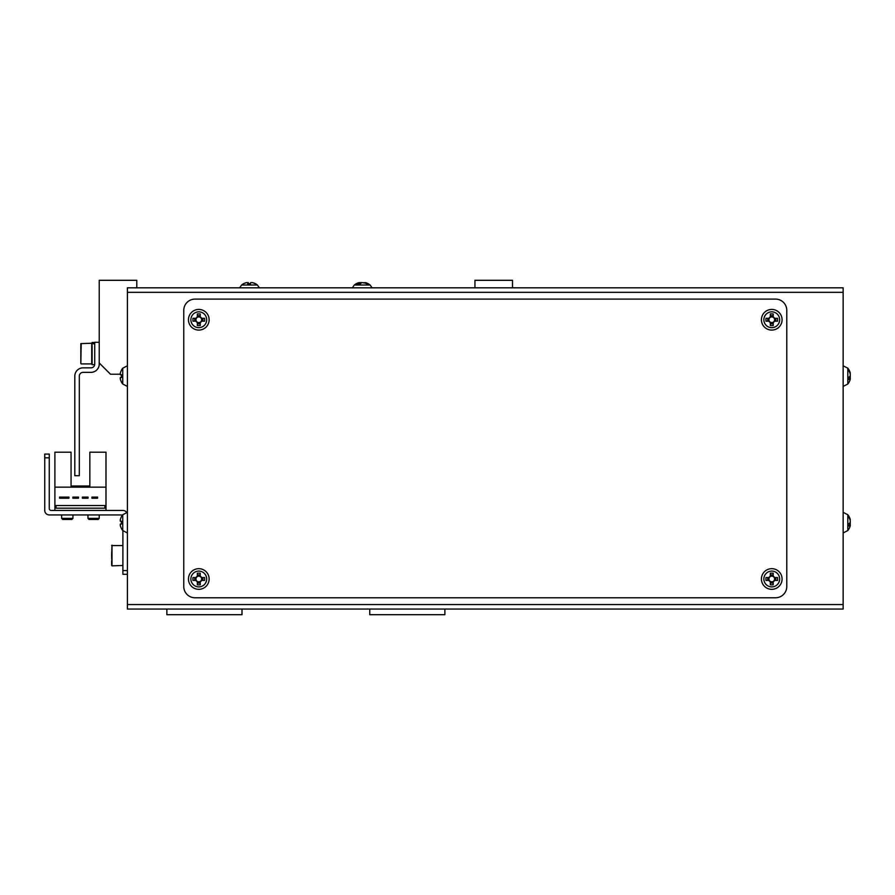 <?xml version="1.0" encoding="UTF-8"?>
<svg xmlns="http://www.w3.org/2000/svg" width="895" height="895" viewBox="0 0 895 895"><rect width="100%" height="100%" fill="white"/><g stroke="black" fill="none" stroke-linecap="round" stroke-linejoin="round"><path stroke-width="1.34" d="M127.403 475.681L127.403 512.309L127.403 475.681M121.362 528.486L121.362 528.486A12.396 12.396 0 0 0 122.738 530.545L127.403 532.972L127.403 584.636M127.403 595.902L127.403 601.541A7.518 7.518 0 0 0 127.403 601.563L127.403 574.299L122.895 574.299L122.895 570.551L127.403 570.551M134.921 609.059L134.921 609.059A7.518 7.518 0 0 0 134.921 609.059L166.862 609.059L166.862 614.697L241.997 614.697L241.997 609.059L369.747 609.059L369.747 614.697L444.882 614.697L444.882 609.059L476.822 609.059A7.518 7.518 0 0 0 476.834 609.059M127.403 387.367A7.518 7.518 0 0 0 127.403 387.39L127.403 426.837L127.403 386.45L122.738 384.011A12.396 12.396 0 0 1 121.362 381.964L121.362 381.964M136.801 287.821L136.801 280.303L99.233 280.303L99.233 362.967L110.499 374.233L120.299 374.233M512.511 287.821L512.511 280.303L474.943 280.303L474.943 287.821M105.99 510.43L105.99 452.199L89.836 452.199L89.836 486.007L71.052 486.007L89.836 486.007L71.052 486.007L71.052 452.199L54.897 452.199L54.897 510.43M105.99 487.137L54.897 487.137M68.949 497.094L59.551 497.094L59.551 498.224L68.949 498.224L68.949 497.094M88.034 497.094L82.396 497.094L82.396 498.224L88.034 498.224L88.034 497.094M104.86 505.552L56.027 505.552L56.027 508.181L104.86 508.181L104.86 505.552M97.577 497.094L91.939 497.094L91.939 498.224L97.577 498.224L97.577 497.094M72.853 498.224L78.491 498.224L78.491 497.094L72.853 497.094L72.853 498.224M99.233 342.304L94.725 342.304L94.725 364.086A3.759 3.759 0 0 1 90.966 367.845L83.078 367.845A8.268 8.268 0 0 0 74.811 376.113L74.811 475.681L79.319 475.681L79.319 376.113A3.759 3.759 0 0 1 83.078 372.354L90.966 372.354A8.268 8.268 0 0 0 99.233 364.086L99.233 362.967M360.349 287.821L251.394 287.821M364.108 287.821L403.555 287.821M247.635 287.821L208.188 287.821M127.403 604.55L127.403 287.821L843.146 287.821L843.146 609.059L127.403 609.059L127.403 604.55L843.146 604.55M775.518 299.098A11.277 11.277 0 0 1 786.783 310.364L786.783 586.516A11.277 11.277 0 0 1 775.518 597.782L195.032 597.782A11.277 11.277 0 0 1 183.766 586.516L183.766 310.364A11.277 11.277 0 0 1 195.032 299.098L775.518 299.098M126.631 512.421A4.509 4.509 0 0 0 122.895 510.43L51.138 510.43A1.879 1.879 0 0 1 49.259 508.55L49.259 457.837L44.75 457.837L44.75 510.43A4.509 4.509 0 0 0 49.259 514.938L121.015 514.938A1.879 1.879 0 0 1 122.235 515.386A1.879 1.879 0 0 0 121.015 514.938A1.879 1.879 0 0 1 122.235 515.386M51.138 510.43A1.879 1.879 0 0 1 49.259 508.55A1.879 1.879 0 0 0 51.138 510.43M44.75 457.837L44.75 510.43L44.75 454.078L49.259 454.078L49.259 457.837M122.895 530.735L122.895 570.551M111.629 555.515L111.998 545.189L111.998 565.853L111.629 555.515M111.629 560.941L111.629 565.472L111.629 560.941M99.233 518.395L98.17 519.447L89.008 519.447L87.956 518.395L99.233 518.395L99.233 514.938M72.931 518.395L71.88 519.447L62.706 519.447L61.654 518.395L72.931 518.395L72.931 514.938M80.818 362.777L80.818 344.374M80.818 358.951L80.818 348.2M94.725 342.483L92.095 342.483L92.095 364.657L94.68 364.657M94.725 344.049L92.095 343.367M92.095 342.841L94.725 343.333M241.639 285.024L257.413 285.024A12.396 12.396 0 0 0 255.377 283.659A12.396 0.805 -63.4 0 1 255.377 283.659A12.396 0.805 -63.4 0 1 255.388 283.681M243.731 283.659A12.396 0.805 63.4 0 0 243.686 283.648A12.396 0.805 63.4 0 0 243.653 283.659A12.396 0.805 63.4 0 0 243.619 283.726A12.317 12.284 90 0 1 246.617 282.596L247.87 282.596A12.317 0.895 90 0 0 247.647 283.726A12.396 11.064 8.3 0 1 250.533 283.726A12.317 0.895 -90 0 1 250.757 282.596L252.2 282.596A12.317 12.284 90 0 1 255.198 283.726A12.396 0.805 -63.4 0 1 255.343 283.648L255.355 283.648A12.396 12.396 0 0 0 255.355 283.648L255.355 283.648M248.486 283.659A12.317 0.895 90 0 0 248.273 282.596L247.87 283.704M250.544 283.659A12.396 11.064 -8.3 0 0 249.515 283.659M255.299 283.659A12.317 12.284 -90 0 0 252.412 282.596L252.2 282.596M248.273 282.596L248.273 283.67M355.46 285.024L370.127 285.024A12.396 12.396 0 0 0 368.069 283.648M357.217 283.648A12.396 5.717 59.8 0 0 356.512 283.726A12.317 10.55 90 0 1 359.074 282.596L359.544 282.596A12.317 6.354 90 0 0 357.989 283.726A12.396 9.498 46 0 1 360.472 283.726A12.317 6.354 -90 0 1 362.027 282.596L365.339 283.122M359.589 283.659L359.544 282.596L360.573 282.596A12.317 10.55 -90 0 0 359.555 282.932M243.653 283.659A12.396 12.396 0 0 1 243.675 283.648L243.675 283.648A12.396 12.396 0 0 0 241.616 285.024L239.603 287.821L241.616 285.024M362.027 282.596L360.573 282.596L360.64 283.558M363.885 282.596A12.317 10.55 90 0 1 366.458 283.726A12.396 5.717 -59.8 0 1 367.241 283.648A12.396 5.717 -59.8 0 1 367.946 283.726A12.317 10.55 -90 0 0 365.373 282.596A12.396 12.396 0 0 1 370.127 285.024L372.13 287.821L370.127 285.024M847.811 515.341L847.811 529.941M850.149 520.241L850.25 519.503A12.317 11.378 180 0 0 850.06 518.854A12.317 11.378 180 0 0 849.12 516.728A12.396 4.24 151.7 0 1 849.12 517.825A12.317 11.378 0 0 1 850.25 520.61L850.25 522.378A12.317 4.699 180 0 1 849.12 523.519A12.396 10.248 52.6 0 1 849.198 524.873A12.396 10.248 52.6 0 1 849.12 526.193A12.317 4.699 0 0 0 850.25 525.052L850.25 525.79A12.317 11.378 0 0 1 850.06 526.428A12.317 11.378 0 0 1 849.12 528.565M850.149 525.052A12.317 11.378 180 0 0 850.25 524.683L850.25 522.915A12.317 4.699 0 0 0 850.06 522.646M850.25 525.052L849.187 525.018M850.25 524.683L849.187 524.604M847.811 368.818L847.811 383.418M850.149 373.707L850.25 372.969A12.317 11.378 180 0 0 850.06 372.331A12.317 11.378 180 0 0 849.12 370.194A12.396 4.24 151.7 0 1 849.12 371.302A12.317 11.378 0 0 1 850.25 374.076L850.25 375.844A12.317 4.699 180 0 1 849.12 376.996A12.396 10.248 52.6 0 1 849.198 378.35A12.396 10.248 52.6 0 1 849.12 379.67A12.317 4.699 0 0 0 850.25 378.518L850.25 379.256A12.317 11.378 0 0 1 850.06 379.905A12.317 11.378 0 0 1 849.12 382.031M850.149 378.518A12.317 11.378 180 0 0 850.25 378.149L850.25 376.381A12.317 4.699 0 0 0 850.06 376.113M850.25 378.518L849.187 378.484M850.25 378.149L849.187 378.07M122.738 530.545L122.738 514.748A12.396 12.396 0 0 0 121.362 516.795L121.362 516.795M121.429 521.192A12.396 11.087 -90 0 0 121.429 524.09A12.396 11.087 -90 0 1 121.429 521.192L120.299 521.192L120.299 519.838A12.317 12.317 0 0 1 121.429 516.84M121.429 528.453A12.317 12.317 0 0 1 120.299 525.443L120.299 524.09L121.429 524.09M122.738 384.011L122.738 368.214A12.396 12.396 0 0 0 121.362 370.273L121.362 370.273M121.429 374.669A12.396 11.087 -90 0 0 121.429 377.556A12.396 11.087 -90 0 1 121.429 374.669L120.299 374.669L120.299 373.316A12.317 12.317 0 0 1 121.429 370.306M121.429 381.919A12.317 12.317 0 0 1 120.299 378.921L120.299 377.556L121.429 377.556M197.347 576.201L197.347 576.559A2.83 2.83 0 0 0 197.347 581.437A2.83 2.83 0 0 0 201.23 577.555A2.83 2.83 0 0 0 200.245 576.559L200.245 573.192A12.396 5.527 180 0 0 198.791 573.158A12.396 5.527 180 0 0 197.347 573.192L197.347 576.201A3.155 3.155 0 0 0 195.994 577.555L192.984 577.555A12.396 5.527 90 0 0 192.984 580.441L195.994 580.441A3.155 3.155 0 0 0 197.347 581.806L197.347 584.804A12.396 5.527 0 0 0 198.791 584.849A12.396 5.527 0 0 0 200.245 584.804L200.245 581.806A3.155 3.155 0 0 0 201.599 580.441L204.597 580.441A12.396 5.527 -90 0 0 204.597 577.555L201.599 577.555A3.155 3.155 0 0 0 200.245 576.201M209.128 578.998A10.337 10.337 0 0 0 198.791 568.672A10.337 10.337 0 0 0 188.465 578.998A10.337 10.337 0 0 0 198.791 589.335A10.337 10.337 0 0 0 209.128 578.998M198.791 571.099A7.898 7.898 0 0 0 190.892 578.998A7.898 7.898 0 0 0 198.791 586.896A7.898 7.898 0 0 0 206.689 578.998A7.898 7.898 0 0 0 198.791 571.099M200.245 583.081L197.347 583.081M202.874 577.555L202.874 580.441M200.245 576.559A2.83 2.83 0 0 0 197.347 576.559M197.347 574.914L200.245 574.914M194.707 580.441L194.707 577.555M770.315 576.201L770.315 576.559A2.83 2.83 0 0 0 770.315 581.437A2.83 2.83 0 0 0 774.197 577.555A2.83 2.83 0 0 0 773.202 576.559L773.202 573.192A12.396 5.527 180 0 0 771.759 573.158A12.396 5.527 180 0 0 770.315 573.192L770.315 576.201A3.155 3.155 0 0 0 768.95 577.555L765.952 577.555A12.396 5.527 90 0 0 765.952 580.441L768.95 580.441A3.155 3.155 0 0 0 770.315 581.806L770.315 584.804A12.396 5.527 0 0 0 771.759 584.849A12.396 5.527 0 0 0 773.202 584.804L773.202 581.806A3.155 3.155 0 0 0 774.555 580.441L777.565 580.441A12.396 5.527 -90 0 0 777.565 577.555L774.555 577.555A3.155 3.155 0 0 0 773.202 576.201M782.085 578.998A10.337 10.337 0 0 0 771.759 568.672A10.337 10.337 0 0 0 761.421 578.998A10.337 10.337 0 0 0 771.759 589.335A10.337 10.337 0 0 0 782.085 578.998M771.759 571.099A7.898 7.898 0 0 0 763.86 578.998A7.898 7.898 0 0 0 771.759 586.896A7.898 7.898 0 0 0 779.657 578.998A7.898 7.898 0 0 0 771.759 571.099M773.202 583.081L770.315 583.081M775.842 577.555L775.842 580.441M773.202 576.559A2.83 2.83 0 0 0 770.315 576.559M770.315 574.914L773.202 574.914M767.675 580.441L767.675 577.555M197.347 316.953L197.347 317.322A2.83 2.83 0 0 0 197.347 322.189A2.83 2.83 0 0 0 201.23 318.307A2.83 2.83 0 0 0 200.245 317.322L200.245 313.955A12.396 5.527 180 0 0 198.791 313.91A12.396 5.527 180 0 0 197.347 313.955L197.347 316.953A3.155 3.155 0 0 0 195.994 318.307L192.984 318.307A12.396 5.527 90 0 0 192.984 321.204L195.994 321.204A3.155 3.155 0 0 0 197.347 322.558L197.347 325.567A12.396 5.527 0 0 0 198.791 325.601A12.396 5.527 0 0 0 200.245 325.567L200.245 322.558A3.155 3.155 0 0 0 201.599 321.204L204.597 321.204A12.396 5.527 -90 0 0 204.597 318.307L201.599 318.307A3.155 3.155 0 0 0 200.245 316.953M209.128 319.761A10.337 10.337 0 0 0 198.791 309.424A10.337 10.337 0 0 0 188.465 319.761A10.337 10.337 0 0 0 198.791 330.087A10.337 10.337 0 0 0 209.128 319.761M198.791 311.852A7.898 7.898 0 0 0 190.892 319.761A7.898 7.898 0 0 0 198.791 327.659A7.898 7.898 0 0 0 206.689 319.761A7.898 7.898 0 0 0 198.791 311.852M200.245 323.845L197.347 323.845M202.874 318.307L202.874 321.204M200.245 317.322A2.83 2.83 0 0 0 197.347 317.322M197.347 315.678L200.245 315.678M194.707 321.204L194.707 318.307M770.315 316.953L770.315 317.322A2.83 2.83 0 0 0 770.315 322.189A2.83 2.83 0 0 0 774.197 318.307A2.83 2.83 0 0 0 773.202 317.322L773.202 313.955A12.396 5.527 180 0 0 771.759 313.91A12.396 5.527 180 0 0 770.315 313.955L770.315 316.953A3.155 3.155 0 0 0 768.95 318.307L765.952 318.307A12.396 5.527 90 0 0 765.952 321.204L768.95 321.204A3.155 3.155 0 0 0 770.315 322.558L770.315 325.567A12.396 5.527 0 0 0 771.759 325.601A12.396 5.527 0 0 0 773.202 325.567L773.202 322.558A3.155 3.155 0 0 0 774.555 321.204L777.565 321.204A12.396 5.527 -90 0 0 777.565 318.307L774.555 318.307A3.155 3.155 0 0 0 773.202 316.953M782.085 319.761A10.337 10.337 0 0 0 771.759 309.424A10.337 10.337 0 0 0 761.421 319.761A10.337 10.337 0 0 0 771.759 330.087A10.337 10.337 0 0 0 782.085 319.761M771.759 311.852A7.898 7.898 0 0 0 763.86 319.761A7.898 7.898 0 0 0 771.759 327.659A7.898 7.898 0 0 0 779.657 319.761A7.898 7.898 0 0 0 771.759 311.852M773.202 323.845L770.315 323.845M775.842 318.307L775.842 321.204M773.202 317.322A2.83 2.83 0 0 0 770.315 317.322M770.315 315.678L773.202 315.678M767.675 321.204L767.675 318.307M843.146 292.329L127.403 292.329M111.998 565.853L122.895 565.472L122.895 545.558L111.629 545.558M81.199 344.027L80.818 363.527M91.715 344.027L91.715 363.907L81.199 363.907M87.956 518.395L87.956 514.938M61.654 518.395L61.654 514.938M91.715 343.244L80.818 343.613M259.416 287.821L257.413 285.024L259.416 287.821M354.331 285.024L352.328 287.821L354.331 285.024A12.396 12.396 0 0 1 359.074 282.596M843.146 512.309L847.811 514.748A12.396 12.396 0 0 1 850.06 518.854M843.146 532.972L847.811 530.545A12.396 12.396 0 0 0 850.06 526.428M843.146 365.786L847.811 368.214A12.396 12.396 0 0 1 850.06 372.331M843.146 386.45L847.811 384.011A12.396 12.396 0 0 0 850.06 379.905M127.403 512.309L122.738 514.748M127.403 365.786L122.738 368.214"/></g></svg>
